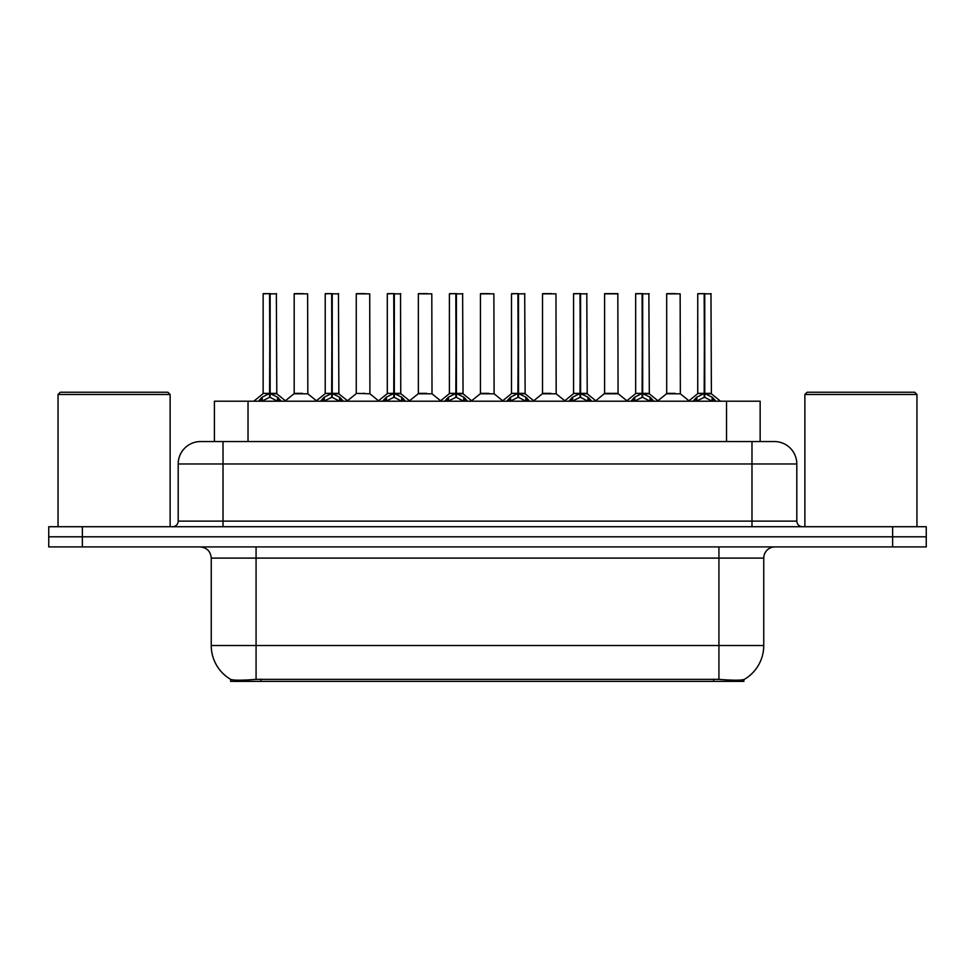 <?xml version="1.0" encoding="UTF-8"?>
<svg xmlns="http://www.w3.org/2000/svg" width="975" height="975" viewBox="0 0 975 975"><rect width="100%" height="100%" fill="white"/><g stroke="black" fill="none" stroke-linecap="round" stroke-linejoin="round"><path stroke-width="1.46" d="M208.455 441.553L214.402 441.553L214.402 401.212L760.147 401.212L760.147 441.553M743.913 679.551L743.913 681.379L230.636 681.379L230.636 679.356C233.537 680.477 242.019 680.477 256.072 679.356L718.928 679.356C732.956 680.477 741.439 680.477 744.364 679.356A39.219 39.219 0 0 0 763.754 645.523L763.754 558.102A11.212 11.212 0 0 1 774.954 546.902M230.636 679.356A39.219 39.219 0 0 1 211.246 645.523L211.246 558.102C210.588 551.302 206.846 547.56 200.046 546.902M82.375 526.719L926.25 526.719L926.25 536.811L48.75 536.811L48.75 546.902L82.375 546.902L82.375 536.811L48.75 536.811L48.75 526.719L82.375 526.719L82.375 536.811L926.25 536.811L926.25 546.902L82.375 546.902M200.947 441.553L774.394 441.553A22.413 22.413 0 0 1 796.807 463.966L796.807 521.125C797.148 524.526 799.013 526.39 802.413 526.719M200.606 441.553A22.413 22.413 0 0 0 178.193 463.966L178.193 521.125A5.606 5.606 0 0 1 172.587 526.719M258.375 401.212L262.226 397.166L269.563 393.449L269.563 397.361L269.965 293.621L263.36 293.621L269.77 293.621L269.77 393.364L277.497 397.166L281.348 401.212M269.575 293.621L263.14 293.841L263.14 393.364L269.563 393.449M270.16 393.449L270.16 397.361L269.965 393.364L276.583 393.364L270.16 393.364L270.148 293.621M270.892 393.803L276.79 393.803L276.364 293.621M269.563 293.841L269.965 393.364M269.77 293.621L267.625 293.621M268.832 393.803L263.14 393.364L269.868 393.364M277.497 397.166L277.497 401.212L270.16 397.361M269.563 397.361L263.311 400.457M302.603 393.364L300.617 393.364M294.182 293.841L307.625 293.841L307.832 393.803L293.975 393.803L300.909 393.364L294.182 393.364L294.182 293.841L307.625 293.841M303.152 293.621L294.401 293.621M320.47 401.212L324.309 397.166L331.658 393.449L331.658 397.361L332.048 293.621L325.443 293.621L331.853 293.621L331.853 393.364L339.58 397.166L343.432 401.212M331.671 293.621L325.223 293.841L325.223 393.364L331.658 393.449M332.243 393.449L332.243 397.361L332.048 393.364L338.678 393.364L332.243 393.364L332.231 293.621M332.975 393.803L338.873 393.803L338.447 293.621M331.658 293.841L332.048 393.364M331.853 293.621L329.708 293.621M330.915 393.803L325.223 393.364L331.951 393.364M339.568 401.225L332.243 397.361M331.658 397.361L325.394 400.457M382.553 401.212L386.393 397.166L393.742 393.449L393.742 397.361L394.132 293.621L387.538 293.621L393.937 293.621L393.937 393.364L401.676 397.166L405.515 401.212M393.754 293.621L387.307 293.841L387.307 393.364L393.742 393.449M394.327 393.449L394.327 397.361L394.132 393.364L400.762 393.364L400.53 293.621M400.762 293.841L394.327 293.841L394.327 393.364L400.969 393.803L395.07 393.803M393.742 293.841L394.132 393.364M393.937 293.621L391.792 293.621M392.998 393.803L387.319 393.364L394.034 393.364M401.651 401.225L394.327 397.361M393.742 397.361L387.477 400.457M444.637 401.212L448.488 397.166L455.825 393.449L455.825 397.361L456.215 293.621L449.621 293.621L456.02 293.621L456.02 393.364L463.759 397.166L467.598 401.212M455.837 293.621L449.402 293.841L449.402 393.364L455.825 393.449M456.41 393.449L456.41 397.361L456.215 393.364L462.845 393.364L456.41 393.364L456.41 293.621M457.153 393.803L463.052 393.803L462.625 293.621M455.825 293.841L456.215 393.364M456.02 293.621L453.875 293.621M455.093 393.803L449.402 393.364L456.117 393.364M463.759 397.166L463.759 401.212L456.41 397.361M455.825 397.361L449.56 400.457M506.72 401.212L510.571 397.166L517.908 393.449L517.908 397.361L518.31 293.621L511.704 293.621L518.115 293.621L518.115 393.364L525.842 397.166L529.693 401.212M517.92 293.621L511.485 293.841L511.485 393.364L517.908 393.449M518.505 393.449L518.505 397.361L518.31 393.364L524.928 393.364L518.505 393.364L518.493 293.621M519.236 393.803L525.135 393.803L524.708 293.621M517.908 293.841L518.31 393.364M518.115 293.621L515.97 293.621M517.177 393.803L511.485 393.364L518.212 393.364M525.842 397.166L525.842 401.212L518.505 397.361M517.908 397.361L511.656 400.457M364.687 393.364L362.7 393.364M369.72 293.841L356.265 293.841L369.72 293.841L369.915 393.803L356.277 393.364M365.235 293.621L356.497 293.621M356.265 293.841L356.265 393.364M426.77 393.364L424.783 393.364M418.348 293.841L431.803 293.841L432.01 393.803L418.153 393.803L425.076 393.364L418.36 393.364L418.348 293.841L431.803 293.841M427.318 293.621L418.58 293.621M488.865 393.364L486.866 393.364M480.443 293.841L493.886 293.841L494.093 393.803L480.236 393.803L487.159 393.364L480.443 393.364L480.443 293.841L493.886 293.841M489.401 293.621L480.663 293.621M58.049 394.485L60.292 392.242L167.883 392.242L170.125 394.485L58.049 394.485L58.049 526.719M170.125 394.485L170.125 526.719M804.875 394.485L807.117 392.242L914.708 392.242L916.951 394.485L804.875 394.485L804.875 526.719M916.951 394.485L916.951 526.719M568.815 401.212L572.654 397.166L580.003 393.449L580.003 397.361L580.393 293.621L573.788 293.621L580.198 293.621L580.198 393.364L587.925 397.166L591.776 401.212M580.015 293.621L573.568 293.841L573.568 393.364L580.003 393.449M580.588 393.449L580.588 397.361L580.393 393.364L587.023 393.364L580.588 393.364L580.576 293.621M581.319 393.803L587.218 393.803L586.792 293.621M580.003 293.841L580.393 393.364M580.198 293.621L578.053 293.621M579.26 393.803L573.568 393.364L580.296 393.364M587.925 397.166L587.925 401.212L580.588 397.361M580.003 397.361L573.739 400.457M630.898 401.212L634.737 397.166L642.086 393.449L642.086 397.361L642.476 293.621L635.883 293.621L642.281 293.621L642.281 393.364L650.02 397.166L653.859 401.212M642.098 293.621L635.651 293.841L635.651 393.364L642.086 393.449M642.671 393.449L642.671 397.361L642.476 393.364L649.106 393.364L642.671 393.364L642.659 293.621M643.415 393.803L649.313 393.803L648.875 293.621M642.086 293.841L642.476 393.364M642.281 293.621L640.136 293.621M641.343 393.803L635.663 393.364L642.379 393.364M650.02 397.166L650.02 401.212L642.671 397.361M642.086 397.361L635.822 400.457M692.981 401.212L696.832 397.166L704.169 393.449L704.169 397.361L704.559 293.621L697.966 293.621L704.364 293.621L704.364 393.364L712.103 397.166L715.943 401.212M704.182 293.621L697.747 293.841L697.747 393.364L704.169 393.449M704.754 393.449L704.754 397.361L704.559 393.364L711.189 393.364L704.754 393.364L704.754 293.621M705.498 393.803L711.397 393.803L710.97 293.621M704.169 293.841L704.559 393.364M704.364 293.621L702.219 293.621M703.438 393.803L697.747 393.364L704.462 393.364M712.103 397.166L712.103 401.212L704.754 397.361M704.169 397.361L697.905 400.457M550.948 393.364L548.962 393.364M542.527 293.841L555.969 293.841L556.177 393.803L542.319 393.803L549.254 393.364L542.527 393.364L542.527 293.841L555.969 293.841M551.497 293.621L542.746 293.621M613.031 393.364L618.065 393.364L617.833 293.621L604.61 293.841L604.61 393.364L611.045 393.364M613.58 293.621L604.841 293.621M611.63 393.364L604.61 393.364L595.81 400.762M675.114 393.364L673.128 393.364M666.693 293.841L680.148 293.841L680.355 393.803L666.498 393.803L673.42 393.364L666.705 393.364L666.693 293.841L680.148 293.841M675.663 293.621L666.924 293.621M713.651 681.379L713.651 679.161M260.898 681.379L260.898 679.161M248.028 441.553L248.028 401.212M726.521 441.553L726.521 401.212M718.928 546.902L718.928 558.102L211.246 558.102M763.754 558.102L718.928 558.102L718.928 645.523L763.754 645.523M718.928 679.356L718.928 645.523L256.072 645.523L256.072 679.356M211.246 645.523L256.072 645.523L256.072 546.902M892.625 546.902L892.625 526.719M796.807 463.966L178.193 463.966M223.019 526.719L223.019 441.553M178.193 521.125L796.807 521.125M751.981 441.553L751.981 526.719M276.583 293.841L270.16 293.841M278.679 398.178L278.679 401.212M262.226 397.166L262.226 401.212M261.044 398.178L261.044 401.212M338.678 293.841L332.243 293.841M339.58 397.166L339.58 401.212M340.763 398.178L340.763 401.212M324.309 397.166L324.309 401.212M323.127 398.178L323.127 401.212M401.676 397.166L401.676 401.212M402.846 398.178L402.846 401.212M386.393 397.166L386.393 401.212M385.222 398.178L385.222 401.212M462.845 293.841L456.41 293.841M464.941 398.178L464.941 401.212M448.488 397.166L448.488 401.212M447.306 398.178L447.306 401.212M524.928 293.841L518.505 293.841M527.024 398.178L527.024 401.212M510.571 397.166L510.571 401.212M509.389 398.178L509.389 401.212M587.023 293.841L580.588 293.841M589.107 398.178L589.107 401.212M572.654 397.166L572.654 401.212M571.472 398.178L571.472 401.212M649.106 293.841L642.671 293.841M651.19 398.178L651.19 401.212M634.737 397.166L634.737 401.212M633.567 398.178L633.567 401.212M711.189 293.841L704.754 293.841M713.286 398.178L713.286 401.212M696.832 397.166L696.832 401.212M695.65 398.178L695.65 401.212M611.337 393.364L618.26 393.803L604.403 393.803M618.065 293.841L604.61 293.841M262.933 393.803L253.793 401.212M276.79 393.803L285.931 401.212M293.975 393.803L285.382 400.762M307.832 393.803L316.424 400.762M325.016 393.803L315.876 401.212M338.873 393.803L348.014 401.212M387.112 393.803L377.971 401.212M400.969 393.803L410.097 401.212M449.195 393.803L440.054 401.212M463.052 393.803L472.192 401.212M511.278 393.803L502.137 401.212M525.135 393.803L534.276 401.212M356.058 393.803L347.466 400.762M369.915 393.803L378.507 400.762M418.153 393.803L409.561 400.762M432.01 393.803L440.602 400.762M480.236 393.803L471.644 400.762M494.093 393.803L502.686 400.762M573.361 393.803L564.22 401.212M587.218 393.803L596.359 401.212M635.456 393.803L626.316 401.212M649.313 393.803L658.442 401.212M697.539 393.803L688.399 401.212M711.397 393.803L720.537 401.212M542.319 393.803L533.727 400.762M556.177 393.803L564.769 400.762M618.26 393.803L626.852 400.762M666.498 393.803L657.906 400.762M680.355 393.803L688.947 400.762"/></g></svg>
